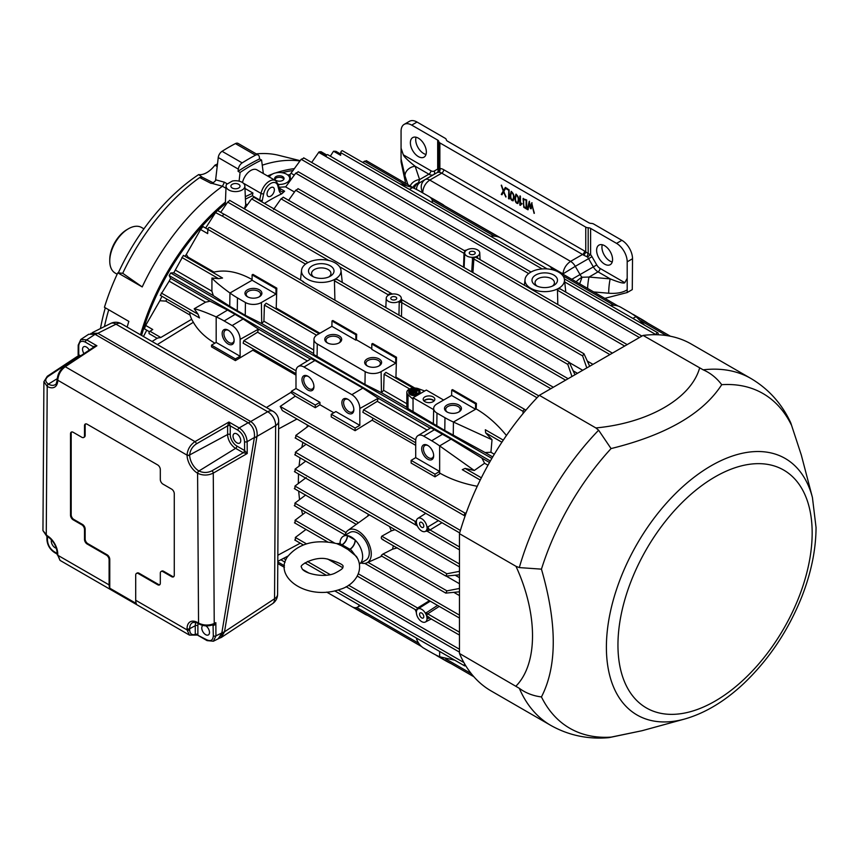 <?xml version="1.0" encoding="UTF-8"?>
<svg xmlns="http://www.w3.org/2000/svg" width="859" height="859" viewBox="0 0 859 859"><rect width="100%" height="100%" fill="white"/><g stroke="black" fill="none" stroke-linecap="round" stroke-linejoin="round"><path stroke-width="1.29" d="M336.792 543.629L340.755 545.422A5.648 2.674 112.4 0 0 341.936 544.778L339.584 543.5L336.792 543.629C315.06 538.926 298.588 543.36 287.368 556.943C273.194 577.216 307.135 601.268 340.443 589.22C353.79 585.548 365.419 570.58 356.421 556.428L348.271 549.76A5.648 3.747 129 0 0 349.914 549.384L351.288 550.168L349.989 549.341A7.527 4.327 119.8 0 0 355.293 540.171A15.988 9.234 60 0 1 359.416 563.901L365.966 560.122A15.988 9.234 -120 0 0 367.523 544.789A15.988 9.234 -120 0 0 354.155 531.775A15.988 9.234 -120 0 0 349.978 532.419L343.332 536.263A15.988 9.234 60 0 1 347.358 535.597A7.527 4.359 -59.8 0 1 342.011 544.735L340.873 544.155M349.828 549.245L349.914 549.384A34.22 19.757 0 0 0 349.516 549.062A5.648 3.694 127.8 0 1 347.884 549.459L341.281 545.637A5.648 2.749 113.3 0 0 342.494 545.014L349.828 549.245A7.527 4.349 120 0 0 355.143 540.032A15.988 9.234 60 0 1 355.293 540.171M357.688 558.64L351.288 550.168M340.035 542.931A15.988 9.234 60 0 1 343.332 536.263M347.358 535.597A15.988 9.234 60 0 1 347.498 535.619A15.988 9.234 60 0 1 355.143 540.032L347.498 535.619A7.527 4.349 120 0 1 342.183 544.831L341.936 544.778A34.22 19.757 0 0 1 342.494 545.014L342.183 544.831M513.242 200.716C511.384 200.34 510.461 198.397 510.493 194.886L511.32 191.353M510.225 195.036L511.191 191.407C514.058 193.78 514.702 196.915 513.113 200.802C511.212 200.662 510.246 198.74 510.225 195.036L510.493 194.886M517.537 202.713L517.676 202.66C519.083 199.503 518.718 196.861 516.57 194.735L516.442 194.843M517.988 203.454C516.13 203.078 515.207 201.135 515.228 197.613L516.066 194.08M515.529 198.096C515.4 200.673 516.034 202.241 517.408 202.81C518.815 199.664 518.449 197.022 516.302 194.896L515.529 198.096M526.932 208.93L523.775 207.32L523.249 198.343M524.044 207.159L523.056 198.751L526.664 199.954L526.664 209.081L523.775 207.32M523.722 206.471L526.105 208.093L526.105 200.265L523.625 199.363L523.722 206.471M526.105 200.265L526.105 208.093M564.138 274.88A11.285 6.518 -120 0 0 563.064 274A11.285 6.518 -120 0 0 562.022 273.334L548.772 265.678M326.71 592.119L365.161 614.314A11.285 6.518 0 0 0 367.555 615.366M359.287 605.058A11.285 6.518 60 0 1 357.43 607.227A11.285 6.518 60 0 1 351.857 606.637L326.721 592.119M333.829 412.76L319.935 404.729L319.935 402.345L295.99 388.526L295.99 371.625A11.285 6.518 60 0 1 298.256 366.503A11.285 6.518 60 0 1 303.968 367.018L351.857 394.668A11.285 6.518 60 0 1 359.835 408.497L359.835 425.388L335.89 411.568L331.241 414.253L355.1 428.029L355.1 430.692L372.119 420.191L415.702 445.349M347.863 413.104A8.461 4.886 -120 0 0 353.854 409.646A8.461 4.886 -120 0 0 347.863 399.274A8.461 4.886 -120 0 0 341.882 402.731A8.461 4.886 -120 0 0 347.863 413.104M307.962 376.242L307.962 376.242A8.461 4.886 60 0 1 313.943 386.604A8.461 4.886 60 0 1 307.962 390.061A8.461 4.886 60 0 1 301.971 379.689A8.461 4.886 60 0 1 307.962 376.242M285.693 186.843L279.035 187.273M269.339 177.008A10.351 5.97 180 0 1 271.122 174.871L272.797 173.862A10.351 5.97 180 0 1 283.781 173.088A10.351 5.97 180 0 1 289.708 178.479A10.351 5.97 180 0 1 278.273 184.427A1.879 1.331 165 0 1 277.779 185.651L279.132 190.687A11.285 6.518 -60 0 0 281.698 193.866L284.63 191.203A9.406 5.433 -60 0 1 280.807 191.235L279.615 189.431A1.879 1.331 165 0 1 279.132 190.687M439.26 606.379L427.696 613.852L426.472 615.538A7.527 4.349 60 0 1 426.944 617.546L426.998 618.963A7.527 4.349 60 0 1 425.355 622.034A7.527 4.349 60 0 1 419.761 620.08A7.527 4.349 60 0 1 416.379 612.832L415.509 609.611L416.905 610.019A7.527 4.349 60 0 1 417.925 608.945A7.527 4.349 60 0 1 425.452 613.294L437.564 605.402M426.944 617.546L428.104 616.891L429.661 617.739L426.472 615.538A7.527 4.349 60 0 0 425.452 613.294A2.824 1.364 -152.3 0 0 427.535 614.239M429.543 617.814L426.998 618.963L428.598 617.503A2.824 1.664 -115.9 0 0 427.997 618.587M416.379 612.832L416.432 611.447A7.527 4.349 60 0 1 416.905 610.019L417.184 608.258L429.414 600.699M416.422 611.544L415.445 609.589M419.579 614.249A2.985 1.718 60 0 1 420.223 612.875A2.985 1.718 60 0 1 423.176 614.604A2.985 1.718 60 0 1 423.197 618.029A2.985 1.718 60 0 1 420.899 617.267A2.985 1.718 60 0 1 419.579 614.249M345.028 535.286A18.812 10.856 60 0 1 348.002 530.347A18.812 10.856 60 0 1 362.681 534.62A18.812 10.856 60 0 1 371.271 553.948A18.812 10.856 60 0 1 366.782 562.87A18.812 10.856 60 0 1 361.016 562.978M395.033 529.692L391.296 530.883L381.783 536.199C380.816 538.002 381.246 539.065 383.06 539.388M391.296 530.883L389.524 526.524M369.424 514.917L348.002 530.347M397.298 547.859L392.595 549.148L383.06 553.98C381.246 555.279 380.816 555.848 381.783 555.698M392.595 549.148L393.325 545.766M305.75 461.1L295.099 469.1L295.067 471.537M244.482 208.909L251.623 198.88L253.545 197.538M574.982 374.749L569.259 362.315L567.788 364.366L571.954 376.489M451.061 439.121L481.888 458.083L484.583 463.269L474.275 470.485L439.647 445.907L451.061 439.121L430.907 427.782L417.968 435.62A11.285 6.518 60 0 1 423.68 436.136L431.669 440.753A94.06 54.3 60 0 1 439.647 445.907L439.647 471.462L415.702 457.643L411.128 460.381L411.128 463.044L434.987 476.82L434.987 474.157L439.647 471.462L439.647 473.008A94.06 54.3 0 0 0 477.25 486.28M307.393 360.963L257.582 332.208L243.849 340.679L243.14 343.171L295.99 373.676M416.25 637.947A11.285 6.518 60 0 0 423.68 648.105L431.669 652.711A94.06 54.3 60 0 0 439.647 656.77L454.819 660.217M415.638 392.101L417.764 390.866L417.367 389.868L411.386 393.325L414.575 391.94L417.635 393.25L414.972 391.715L417.764 390.104M412.288 394.034L414.575 392.713L416.722 393.948M409.722 391.983A4.703 2.717 180 0 1 410.248 391.06M413.039 389.761A4.703 2.717 180 0 1 414.8 389.664M410.72 392.015L411.117 393.014L415.509 390.48L415.509 389.718L410.72 392.015L415.509 389.718A4.703 2.717 180 0 1 416.969 390.104M417.764 390.48A4.703 2.717 180 0 1 419.031 391.983M410.248 390.598L410.645 391.597L413.039 390.211L413.039 389.449L410.248 390.598L413.039 389.449M443.641 400.047L426.343 390.061L413.039 397.738L433.655 409.646M408.014 394.689A7.527 4.349 180 0 1 406.844 392.37L406.844 407.724L408.014 408.616L408.014 394.689L413.039 399.274L413.039 397.738M644.647 325.207L636.036 316.617A94.06 54.3 180 0 0 628.53 311.731L620.552 307.125A11.285 6.518 0 0 0 610.255 305.353M503.288 440.119L485.335 429.747L485.646 432.829L492.024 439.744L453.434 422.037A94.06 54.3 180 0 1 444.973 417.71L444.779 430.488L485.088 452.532L490.929 452.274L494.322 454.239M492.024 439.744L490.929 452.274M476.165 408.916L476.412 403.397L475.564 403.88L475.564 409.26L476.165 408.916C486.978 415.219 497.071 424.078 506.445 435.502M362.541 162.33L366.374 160.708L414.586 188.529M480.235 480.052L462.282 469.68L465.106 468.413L474.275 470.485M157.347 344.534L193.361 322.286L191.997 319.988A94.06 54.3 0 0 1 190 314.845L189.667 312.289M193.361 322.286C197.871 330.275 205.043 337.243 214.879 343.203M205.559 302.175L210.133 301.187L227.538 310.078L216.178 316.896L216.178 342.451L240.123 356.27L240.123 339.38A11.285 6.518 60 0 0 232.134 325.55L224.156 320.944A94.06 54.3 60 0 0 216.178 316.896C205.784 312.289 198.45 309.594 194.198 308.778L205.559 302.175L169.159 281.151L160.547 295.034M160.279 295.324L199.492 317.959L198.064 314.233L194.198 308.778M371.807 343.987L395.666 357.763L396.514 357.269L372.656 343.493L371.807 343.987L371.807 349.355L395.752 363.185L381.117 371.625A11.285 6.518 180 0 1 365.161 371.625L317.272 343.987A11.285 6.518 180 0 1 313.964 339.294L313.642 354.413L364.968 384.413L381.45 392.692L383.64 390.34L406.844 403.741M276.029 294.068L252.095 280.238L252.095 274.869L252.933 274.375L276.802 288.152L275.954 288.645L276.029 294.068L261.404 302.508A11.285 6.518 0 0 1 245.438 302.508L237.46 297.901A94.06 54.3 180 0 1 229.954 293.016L229.74 306.266L245.244 315.296L261.737 323.575L263.928 321.212L313.739 349.978M229.74 306.266L213.333 295.636L211.905 291.18L211.948 278.037L218.605 278.66L222.545 278.026L183.332 255.391M183.214 255.778L173.786 272.797L170.683 272.979L169.18 275.578L170.576 278.348L169.159 281.151M408.014 408.616L444.779 430.488M295.99 388.526L291.416 391.264L291.416 392.993A18.608 10.738 -120 0 1 295.271 396.16L315.274 407.703L315.274 405.04L319.935 402.345M285.907 559.789L283.481 558.393L287.926 556.074M282.386 410.591L280.217 406.436L465.267 513.274A1.503 0.87 -60 0 0 464.322 514.605A1.503 0.87 -60 0 0 464.569 515.776L282.386 410.591M465.181 515.776A1.503 0.87 -60 0 1 464.569 515.776M235.387 360.619L211.518 346.843L211.518 345.135L235.387 358.912L235.387 360.619L252.814 350.204L295.99 375.125M216.178 342.451L211.518 345.135M240.123 356.27L235.387 358.912M434.987 476.82L439.647 473.857L439.647 473.008M411.128 460.381L434.987 474.157M291.416 391.264L315.274 405.04M315.274 407.703L319.935 404.729M355.1 430.692L331.241 416.916L331.241 414.253M359.835 425.388L355.1 428.029M476.412 403.397L452.543 389.621L451.705 390.104L475.564 403.88M453.251 435.309L453.434 422.037L475.564 409.26L451.619 395.441L451.705 390.104M356.689 334.28L355.841 334.763L355.841 340.143L331.907 326.323L331.982 320.987L332.83 320.504L356.689 334.28L356.442 339.799L355.841 340.143M331.982 320.987L355.841 334.763M395.752 363.185L395.666 357.763M252.095 274.869L275.954 288.645M340.69 154.072L335.976 151.345A197.055 113.764 120 0 0 333.539 151.227L340.636 155.318L340.755 152.655A1.503 0.87 120 0 1 341.431 151.173A1.503 0.87 120 0 1 342.569 150.797L547.162 268.921M655.997 334.72L656.008 334.666A1.503 0.87 -60 0 1 656.684 333.185A1.503 0.87 -60 0 1 657.822 332.809A1.503 0.87 -60 0 1 658.134 333.432L658.187 334.785M330.328 156.177L333.539 151.227M557.813 304.569L557.47 290.213L558.5 288.42A19.757 11.403 180 0 1 536.488 290.6A19.757 11.403 180 0 1 525.021 279.529A19.757 11.403 180 0 1 530.561 272.292A19.757 11.403 180 0 1 551.585 269.543A19.757 11.403 180 0 1 564.449 279.529A19.757 11.403 180 0 1 558.5 288.42L559.628 289.011M334.903 299.823L334.43 280.786L335.429 278.971A19.757 11.403 180 0 1 313.267 281.451A19.757 11.403 180 0 1 301.541 270.317A19.757 11.403 180 0 1 307.49 262.843A19.757 11.403 180 0 1 328.385 260.384A19.757 11.403 180 0 1 340.98 270.317A19.757 11.403 180 0 1 335.429 278.971L336.524 279.54M302.744 281.698L524.935 409.528A1.503 0.87 -60 0 1 525.246 410.162L525.279 410.892M553.754 275.03A12.756 7.366 180 0 1 553.572 285.542A12.756 7.366 180 0 1 535.887 285.542A12.756 7.366 180 0 1 535.629 275.084A12.756 7.366 180 0 1 553.754 275.03M330.275 265.818A12.756 7.366 180 0 1 330.103 276.33A12.756 7.366 180 0 1 312.418 276.33A12.756 7.366 180 0 1 312.15 265.871A12.756 7.366 180 0 1 330.275 265.818M537.09 286.133A9.685 5.594 180 0 1 535.05 282.772A9.685 5.594 180 0 1 540.966 277.543A9.685 5.594 180 0 1 551.585 278.745A9.685 5.594 180 0 1 554.42 282.772A9.685 5.594 180 0 1 552.369 286.133M313.621 276.92A9.685 5.594 180 0 1 311.57 273.559A9.685 5.594 180 0 1 317.497 268.33A9.685 5.594 180 0 1 328.106 269.522A9.685 5.594 180 0 1 330.951 273.559A9.685 5.594 180 0 1 328.9 276.92M146.76 330.2L143.453 336.513M465.664 665.585L465.267 665.8A1.503 0.87 -60 0 1 464.569 665.843A1.503 0.87 -60 0 1 464.676 663.932M298.041 172.079L295.711 173.185L285.639 186.918L294.476 192.019M226.057 186.027A9.406 5.433 180 0 1 226.583 184.384L232.381 181.034A9.406 5.433 180 0 1 244.869 186.027A9.406 5.433 180 0 1 235.463 191.589A9.406 5.433 180 0 1 226.057 186.027L225.283 205.623M244.869 186.027L245.674 204.979L244.257 208.78M270.714 196.153A5.186 2.996 -60 0 1 268.137 196.421A5.186 2.996 -60 0 1 268.115 190.43A5.186 2.996 -60 0 1 273.323 187.445A5.186 2.996 -60 0 1 274.096 191.6A5.186 2.996 -60 0 1 270.714 196.153M264.475 203.4A162.716 93.942 -60 0 1 281.698 193.866M242.496 182.559A12.23 7.055 -60 0 1 256.938 169.857L275.492 180.562A12.23 7.055 -60 0 0 261.029 193.393L243.29 183.15M224.639 214.589A1.503 0.87 120 0 0 224.446 214.385A1.503 0.87 120 0 0 223.308 214.761A1.503 0.87 120 0 0 222.631 216.243L215.523 212.613A197.055 113.764 120 0 1 217.552 210.498L224.167 214.32M474.34 254.189A2.985 1.718 180 0 1 471.119 254.575A2.985 1.718 180 0 1 469.25 252.997A2.985 1.718 180 0 1 472.235 251.257A2.985 1.718 180 0 1 475.22 252.997A2.985 1.718 180 0 1 474.34 254.189M476.616 256.508L476.659 257.754L474.694 257.088A7.527 4.349 0 0 0 476.616 256.508L477.389 256.143A7.527 4.349 0 0 0 479.762 252.868A7.527 4.349 0 0 0 474.92 248.917A7.527 4.349 0 0 0 466.748 250.001L466.115 250.452A7.527 4.349 0 0 0 465.127 251.558A7.527 4.349 0 0 0 464.73 252.718A7.527 4.349 0 0 0 464.719 252.75A7.527 4.349 0 0 0 464.719 252.868A7.527 4.349 0 0 0 472.633 257.313A7.527 4.349 0 0 0 474.694 257.088L473.91 258.376A1.879 0.816 38 0 0 472.633 257.313L471.72 271.906M466.748 250.001L464.204 250.603L465.127 251.558L464.021 252.675L464.719 252.75L464.118 267.514M464.719 252.75L464.665 254.103L464.719 252.75M463.559 267.192L464.021 252.675M476.659 257.754L477.497 258.269L476.659 257.754L477.497 258.269L477.389 256.143L477.647 257.174A1.879 1.106 -4.3 0 0 477.11 257.915L627.177 344.609M244.965 188.432L252.922 193.028L245.32 196.679M245.427 199.127L252.363 195.755L259.686 199.986A9.406 5.433 -60 0 1 259.547 200.555M157.541 338.07L160.805 337.501L150.014 331.273A1.503 0.87 120 0 0 149.069 332.594A1.503 0.87 120 0 0 149.316 333.764L157.24 338.349M587.502 361.199L592.978 364.356M239.092 181.152L240.08 172.476A190.097 109.748 -60 0 1 261.576 160.064L259.579 158.915L259.332 157.014A5.734 3.318 120 0 0 258.183 155.017L238.093 143.421A5.734 3.318 -60 0 0 235.42 143.593A197.151 113.828 -60 0 0 222.073 151.302A5.734 3.318 -60 0 0 218.25 157.541L215.534 180.691L213.107 182.903L211.089 183.407L199.675 177.545L202.08 177.158M225.96 188.261L222.46 186.242L224.403 182.215L227.367 183.923M222.46 186.242L211.679 183.278M122.719 273.28L142.207 286.927L117.801 272.84L122.719 273.28A159.549 92.117 -60 0 1 199.675 177.545M104.454 326.57A159.549 92.117 -60 0 1 108.739 309.777M117.801 272.84A167.516 96.713 -60 0 0 104.433 307.297L128.839 321.384A167.516 96.713 120 0 0 127.143 327.096M211.089 183.407L213.322 183.085M213.3 182.849L202.037 177.137M240.08 172.476L238.083 171.317L238.34 169.137A5.734 3.318 120 0 1 242.163 162.899A197.151 113.828 120 0 1 255.51 155.189A5.734 3.318 120 0 1 258.183 155.017M261.576 160.064L263.337 173.55M100.46 328.567A154.352 89.111 -60 0 1 105.313 307.801M118.306 272.883A154.352 89.111 -60 0 1 198.665 174.581A21.539 12.434 -60 0 0 214.933 165.186A154.352 89.111 -60 0 1 217.52 163.962M417.184 525.3L416.905 524.763A7.527 4.349 60 0 1 416.432 522.755L415.488 523.292L415.058 521.789L416.379 521.349A7.527 4.349 60 0 1 417.839 518.385A7.527 4.349 60 0 1 423.487 520.103A7.527 4.349 60 0 1 426.998 527.48L438.391 520.629M416.432 522.755L416.379 521.349L416.432 522.755M415.058 521.789L415.38 521.499A2.824 1.589 -124 0 0 416.368 521.757M427.997 526.739A2.824 1.493 -121.1 0 0 430.015 529.939L426.998 527.48L428.072 530.572L426.472 530.293A7.527 4.349 60 0 1 425.452 531.356A2.824 2.513 63.9 0 1 425.559 531.302L425.559 531.302A2.824 2.513 63.9 0 1 427.148 531.141M426.944 528.854A7.527 4.349 60 0 1 426.472 530.293L427.535 531.27L425.817 531.173M426.311 530.916L425.452 531.356A7.527 4.349 60 0 1 425.355 531.41A7.527 4.349 60 0 1 417.925 527.007A7.527 4.349 60 0 1 417.377 525.944A7.527 4.349 60 0 1 416.905 524.763L415.488 523.292M220.72 212.323L227.689 202.112L229.482 200.695M388.3 295.292L389.331 293.907L391.296 294.186A7.527 4.349 0 0 0 389.503 294.701A7.527 4.349 0 0 0 389.374 294.755L389.331 293.907M388.644 295.099A1.879 1.063 4.3 0 0 388.332 294.862L339.52 266.677M398.963 315.146L399.242 301.262L401.787 301.981L401.464 316.595M389.374 294.755L388.601 295.12A7.527 4.349 0 0 0 386.239 298.18A7.527 4.349 0 0 0 390.899 302.304A7.527 4.349 0 0 0 399.242 301.262L399.875 300.811A7.527 4.349 0 0 0 400.863 299.705A7.527 4.349 0 0 0 401.271 298.513L401.325 299.437M401.787 299.759A1.879 1.75 170.7 0 1 401.293 298.825L401.293 298.825A1.879 1.75 170.7 0 1 401.271 298.513A7.527 4.349 0 0 0 401.282 298.18A7.527 4.349 0 0 0 393.358 293.95A7.527 4.349 0 0 0 392.295 294.025A7.527 4.349 0 0 0 391.296 294.186L392.08 294.207M401.787 301.981L400.863 299.705L401.937 299.812L553.357 387.237M459.468 571.332L446.884 573.78L445.842 576.078L459.468 574.821M295.099 522.702L295.067 520.232L305.697 512.222M184.975 256.347A165.54 95.574 -60 0 1 186.296 254.457L188.035 257.12L213.998 272.099C225.692 269.436 238.394 271.916 252.095 279.551M188.755 258.527L188.035 257.12M308.768 425.828L295.829 435.416L295.754 437.832M454.003 592.442L459.468 595.598M589.682 366.256L583.97 353.768L582.617 355.884L586.794 367.931M288.517 200.437L295.732 190.247L297.923 189.055M273.538 209.499L281.033 198.816L283.083 197.549M161.922 296.28A165.54 95.574 -60 0 0 159.86 300.747L165.862 301.112A162.716 93.942 -60 0 1 166.807 299.093M289.708 179.821A162.716 93.942 -60 0 1 290.482 179.628L290.031 174.527L301.176 159.302L303.646 158.26M287.819 175.043A165.54 95.574 -60 0 1 290.031 174.527M295.271 396.16L280.217 406.436M466.319 512.608L465.267 513.274M212.839 272.432L213.998 272.099M395.806 378.067L395.935 377.144L414.79 388.032M276.093 308.95L276.222 308.027L319.902 333.249M413.147 388.075L385.916 372.355L384.113 374.213L383.64 390.34M319.043 333.743L266.193 303.238L264.389 305.095L263.928 321.212M191.664 319.28L160.805 337.501M257.582 332.208L258.516 329.115L243.108 318.99L227.538 310.078M427.106 430.08L377.294 401.325L378.25 398.254L362.831 388.118L314.942 360.469L311.183 358.665L298.256 366.503M377.294 401.325L363.572 409.797L362.863 412.288L415.702 442.793M373.085 418.183L372.119 420.191M165.862 301.112L190.075 315.092M253.362 349.065L252.814 350.204M433.129 401.658A5.83 3.372 180 0 1 426.816 402.399A5.83 3.372 180 0 1 423.176 399.328A5.83 3.372 180 0 1 429.006 395.913A5.83 3.372 180 0 1 434.837 399.328A5.83 3.372 180 0 1 433.129 401.658M406.844 392.37A7.527 4.349 180 0 1 412.427 388.171A7.527 4.349 180 0 1 418.397 388.697L424.711 391.006M419.976 391.983A5.648 3.253 180 0 1 420.019 392.37A5.648 3.253 180 0 1 418.376 394.657M418.354 394.678A5.648 3.253 180 0 1 410.387 394.668A5.648 3.253 180 0 1 408.734 392.37A5.648 3.253 180 0 1 408.766 391.983M647.987 323.295A94.06 54.3 -120 0 0 641.834 319.408L633.856 314.802A11.285 6.518 -120 0 0 632.46 314.136M446.959 411.944A8.461 4.886 0 0 0 458.931 411.944A8.461 4.886 0 0 0 458.931 405.04A8.461 4.886 0 0 0 446.959 405.04A8.461 4.886 0 0 0 446.959 411.944L446.959 411.944M444.973 417.71L436.984 413.104A11.285 6.518 0 0 1 433.677 408.412A11.285 6.518 0 0 1 436.984 403.88L451.619 395.441M339.219 335.923A8.461 4.886 180 0 1 339.219 342.827A8.461 4.886 180 0 1 327.247 342.827A8.461 4.886 180 0 1 327.247 335.923A8.461 4.886 180 0 1 339.219 335.923M367.147 365.87A8.461 4.886 0 0 0 379.12 365.87A8.461 4.886 0 0 0 379.12 358.955A8.461 4.886 0 0 0 367.147 358.955A8.461 4.886 0 0 0 367.147 365.87L367.147 365.87M313.964 339.294A11.285 6.518 180 0 1 317.272 334.763L331.907 326.323M371.807 348.668L356.442 339.799M259.407 289.837A8.461 4.886 180 0 1 259.407 296.752A8.461 4.886 180 0 1 247.435 296.752A8.461 4.886 180 0 1 247.435 289.837A8.461 4.886 180 0 1 259.407 289.837M276.802 288.152L276.222 308.027M396.514 357.269L395.935 377.144M523.024 413.598L523.12 411.386A1.503 0.87 -60 0 1 523.797 409.904A1.503 0.87 -60 0 1 524.935 409.528M303.581 281.741L209.682 227.517A1.503 0.87 120 0 0 208.544 227.893A1.503 0.87 120 0 0 207.867 229.374L207.674 233.605L200.587 229.514L186.296 254.457M473.91 258.376L472.912 272.593M401.679 301.037L399.875 300.811M429.661 530.218L428.072 530.572M295.346 454.647L295.399 452.221L306.083 444.243M305.997 529.445L295.346 537.444L295.399 539.924M459.468 588.458L446.948 590.874L445.789 593.107L459.468 591.797M294.948 505.564L294.938 503.106L305.707 494.977M294.938 488.513L294.948 486.065L306.223 477.561M367.62 516.034L368.565 514.423M307.511 425.108L306.856 427.234M302.873 442.396L301.81 447.432M300.038 457.804L299.05 466.136M298.492 473.964L298.331 483.51M298.653 491.101L299.544 499.627M301.423 509.752L302.669 514.509M311.677 162.458L319.011 151.925L326.098 156.016A1.503 0.87 120 0 1 327.794 154.717L531.012 272.035M326.774 154.996L321.041 151.689A197.055 113.764 120 0 0 319.011 151.925M205.612 228.086L215.523 212.613M207.867 229.385L203.014 226.583A197.055 113.764 120 0 0 200.587 229.514M399.467 183.654L412.567 187.595A94.06 54.3 180 0 1 421.028 191.922L429.006 196.528A11.285 6.518 0 0 1 432.313 201.06L432.345 202.638M444.425 205.763A11.285 6.518 -120 0 0 442.31 204.206L434.321 199.599A94.06 54.3 -120 0 0 430.284 197.409M451.415 663.782A94.06 54.3 180 0 1 444.973 660.388L444.962 660.056M276.029 180.401A4.703 2.717 180 0 1 274.655 178.479A4.703 2.717 180 0 1 279.358 175.773A4.703 2.717 180 0 1 284.061 178.479A4.703 2.717 180 0 1 281.161 180.991A4.703 2.717 180 0 1 276.029 180.401M141.595 335.439A165.54 95.574 -60 0 1 216.543 211.539M217.628 210.541A165.54 95.574 -60 0 1 225.305 203.808M281.988 172.702A165.54 95.574 -60 0 1 293.144 170.533M502.15 194.596L501.549 194.252L503.492 190.881L501.516 185.125M506.069 196.861L503.825 191.74L501.881 194.757L501.28 194.402L503.224 191.031L501.248 185.276L503.557 190.505L505.242 187.584L505.865 187.938L503.857 191.374L505.811 197.022L503.557 191.89M503.557 190.505L505.511 187.434M509.387 198.794L508.818 198.472L508.818 190L506.595 188.057M508.549 190.15L506.327 188.873L506.327 188.207L509.119 189.818L509.119 198.955L508.549 198.622L508.818 190M510.783 195.358C510.665 197.935 511.298 199.503 512.673 200.072C514.069 196.926 513.703 194.284 511.567 192.158L510.783 195.358M512.802 199.975L512.93 199.922C514.337 196.765 513.961 194.123 511.824 191.997L511.696 192.105M514.96 197.774L515.926 194.145C518.793 196.518 519.437 199.642 517.859 203.54C515.948 203.411 514.981 201.478 514.96 197.774L515.228 197.613M520.661 205.333L520.135 195.873M520.447 204.345L521.445 203.433L522.143 203.83L519.867 205.183L519.867 196.035L520.447 196.367L520.447 204.345L521.714 203.282M526.363 200.115L523.893 199.202M528.178 209.65L527.609 209.317L529.466 201.242M531.313 208.662L530.626 208.275L529.713 203.143L527.909 209.8L527.34 209.467L529.198 201.393L530.701 207.395L531.732 202.853L534.094 213.376L531.957 204.721L531.045 208.823L530.357 208.426L529.445 203.293M534.362 213.215L531.957 204.721M530.701 207.395L532 202.703M410.151 185.973A10.351 8.289 161.4 0 1 419.6 179.574L418.43 182.784A10.351 9.889 142.5 0 0 412.771 187.487M587.019 256.701L588.179 253.641L585.752 251.794A2.824 1.385 126.5 0 1 583.486 255.069L587.524 257.034L590.605 254.586L588.179 253.641L588.179 227.764A3.758 2.169 180 0 1 590.605 228.387L616.558 243.376A15.054 8.687 60 0 1 627.199 261.812L632.525 258.742L632.278 289.601L627.199 292.532L604.811 298.363M624.794 282.686L627.199 278.348L627.199 289.816C622.775 292.651 616.601 293.799 608.687 293.23A10.351 1.246 -85.1 0 1 610.212 278.874C619.049 282.45 623.913 283.717 624.794 282.686L600.033 268.395A6.582 3.801 60 0 1 596.747 264.926L591.991 256.691L588.587 258.656L593.344 266.891L596.747 264.926M587.588 288.42A10.351 1.246 -85.1 0 1 589.038 277.049L598.047 271.852A2.824 1.632 120 0 0 600.033 268.395M579.632 283.824A10.351 0.891 -68.7 0 0 581.972 277.242L589.038 277.049L610.212 278.874L598.047 271.852A9.406 5.433 60 0 1 593.344 266.891L571.815 279.315M401.067 158.904L401.067 148.145L403.311 154.813C404.02 156.767 407.961 160.569 415.122 166.238A10.351 8.289 161.4 0 0 404.965 175.827L401.067 158.904L401.067 161.975L405.663 183.386M438.766 172.251A2.824 2.18 90.2 0 0 439.872 168.525L438.917 169.459A2.824 2.738 60 0 1 437.618 172.348L438.766 172.251A9.406 5.433 -120 0 1 441.73 173.153L582.552 254.468A2.824 1.632 120 0 0 584.549 251.011A12.23 7.055 -120 0 1 585.752 251.794L585.752 227.13A3.758 2.169 180 0 0 588.179 227.764M563.064 274L562.989 273.892C563.601 268.609 566.135 264.432 570.58 261.372L429.758 180.068C425.334 183.15 422.993 187.423 422.714 192.899C420.137 187.144 420.921 182.709 425.055 179.606L437.371 172.487A2.824 2.813 60 0 0 438.777 169.942L438.917 169.459M437.113 172.648A2.824 2.309 60 0 0 437.682 169.051L434.192 171.07A6.582 3.801 60 0 1 430.896 170.748L403.311 154.813M632.525 258.742A15.054 8.687 -120 0 0 621.884 240.305L593.709 224.038A3.758 2.169 180 0 0 591.282 223.404A3.758 2.169 180 0 1 588.855 222.771L447.389 141.101A3.758 2.169 180 0 1 446.293 139.695A3.758 2.169 180 0 0 445.198 138.299L417.034 122.042A15.054 8.687 -120 0 0 409.507 121.291L404.192 124.362A15.054 8.687 60 0 1 411.708 125.113L417.034 122.042M411.708 125.113L437.682 140.103A3.758 2.169 180 0 1 438.777 141.51A3.758 2.169 180 0 0 439.872 142.905L585.752 227.13M401.067 148.145L401.067 131.255A15.054 8.687 60 0 1 404.192 124.362M584.549 251.011L443.727 169.706A2.824 1.632 120 0 1 441.73 173.153L429.758 180.068A9.406 5.433 -120 0 0 425.055 179.606L420.309 182.344A10.351 8.45 60 0 0 416.518 189.485M561.732 273.495L562.989 273.892L575.283 266.344A9.406 5.433 -120 0 0 570.58 261.372L582.552 254.468A9.406 5.433 -120 0 1 583.486 255.069M612.231 261.984A11.285 6.518 60 0 1 604.264 255.08A11.285 6.518 60 0 1 602.277 244.74M604.586 245.685A11.285 6.518 60 0 1 611.962 255.628A11.285 6.518 60 0 1 610.234 264.669A11.285 6.518 60 0 1 598.948 258.151A11.285 6.518 60 0 1 598.948 245.126A11.285 6.518 60 0 1 604.586 245.685M426 154.47A11.285 6.518 60 0 1 418.043 147.565A11.285 6.518 60 0 1 416.046 137.225M418.365 138.17A11.285 6.518 60 0 1 425.742 148.113A11.285 6.518 60 0 1 424.002 157.154A11.285 6.518 60 0 1 412.717 150.636A11.285 6.518 60 0 1 412.717 137.601A11.285 6.518 60 0 1 418.365 138.17M627.199 278.348L627.199 261.812M627.199 289.816L627.199 292.532M221.268 637.485L272.518 603.673A11.285 6.507 -123.4 0 0 274.547 598.766L224.521 631.773L221.268 637.485L219.109 638.312M248.444 422.886L250.753 421.554C255.112 424.582 257.249 429.135 257.174 435.202L257.034 436.351L254.318 437.929L221.697 633.792L218.046 638.892L213.376 641.222L215.931 635.875A1.879 1.074 179.6 0 1 213.322 635.853C212.946 640.32 210.723 641.619 206.675 639.751L197.366 635.005L197.881 634.672A1.879 1.149 -176.9 0 0 195.283 634.543L195.272 634.457C191.793 635.295 189.925 633.792 189.667 629.926A1.879 1.084 180 0 1 187.058 629.905L189.463 635.112L194.982 634.79M90.871 333.41L97.786 333.238L95.478 334.57M257.174 435.202L224.596 631.333L221.064 637.185L218.336 638.763L221.88 632.9L215.931 635.875L215.845 622.689L213.419 624.579C208.458 626.49 203.637 626.286 198.944 623.956L198.042 623.43A1.879 1.084 -60 0 1 197.645 622.571A14.99 8.654 -120 0 0 187.058 628.691L187.058 629.905L135.701 600.258A11.285 6.518 -60 0 0 136.366 603.555L109.769 588.19A11.285 6.518 -60 0 1 109.104 584.893L57.757 555.247L60.023 560.379L57.199 553.271A1.879 1.084 0 0 0 57.757 554.044A14.99 8.654 -120 0 0 47.159 535.683L42.95 530.604L46.644 536.027A1.879 1.084 -60 0 1 46.257 535.168L47.213 386.41L43.906 381.697L46.944 377.09M224.521 631.773L221.88 632.9M257.034 436.351L275.642 425.613A11.285 6.561 0.4 0 0 278.681 421.178L277.586 594.331A11.285 6.561 0.4 0 1 274.547 598.766L275.642 425.613A11.285 6.958 -120 0 0 267.675 411.729L250.699 421.522L97.84 333.271L116.019 324.176A11.285 6.507 -116.6 0 0 110.693 323.446A11.285 11.285 0 0 1 121.387 323.768L273.033 411.332A11.285 6.518 -60 0 0 267.675 411.729L116.019 324.176A11.285 6.518 -60 0 1 121.387 323.768M173.808 576.614A3.758 2.169 -120 0 1 172.283 576.282L171.617 576.668A3.758 2.169 -120 0 0 173.497 576.851A3.758 2.169 -120 0 0 174.28 575.133L174.28 493.721A3.758 2.169 -120 0 0 171.617 489.115L162.974 484.122A3.758 2.169 -120 0 1 160.311 479.515L160.311 469.529A3.758 2.169 -120 0 0 157.659 464.923L87.156 424.228A3.758 2.169 -120 0 0 85.277 424.035A3.758 2.169 -120 0 0 84.493 425.763L84.493 435.738A3.758 2.169 -120 0 1 83.71 437.467L84.375 437.081A3.758 2.169 -120 0 0 85.159 435.363L85.159 425.377L84.493 425.763M172.283 576.282L163.639 571.289A3.758 2.169 -120 0 0 161.76 571.106A3.758 2.169 -120 0 0 161.46 571.353M171.617 576.668L162.974 571.675A3.758 2.169 -120 0 0 161.095 571.493A3.758 2.169 -120 0 0 160.311 573.211L160.311 583.197A3.758 2.169 -120 0 1 159.538 584.915A3.758 2.169 -120 0 1 157.659 584.732L138.363 573.597A3.758 2.169 -120 0 0 136.484 573.415A3.758 2.169 -120 0 0 135.701 575.133L135.701 600.258M136.849 573.264A3.758 2.169 -120 0 1 137.15 573.028A3.758 2.169 -120 0 1 139.029 573.211L158.314 584.345A3.758 2.169 -120 0 0 159.838 584.678M109.769 588.19L109.769 559.392A3.758 2.169 -120 0 0 107.107 554.785L106.441 555.161A3.758 2.169 -120 0 1 109.104 559.767L109.104 584.893M71.673 431.959A3.758 2.169 -120 0 0 71.19 433.441L71.19 514.842A3.758 2.169 -120 0 0 73.853 519.459L82.496 524.441A3.758 2.169 -120 0 1 85.159 529.058L84.493 529.434L84.493 539.42A3.758 2.169 -120 0 0 87.156 544.026L106.441 555.161M85.159 529.058L85.159 539.033A3.758 2.169 -120 0 0 87.822 543.65L107.107 554.785M84.493 529.434A3.758 2.169 -120 0 0 81.83 524.828L73.187 519.835A3.758 2.169 -120 0 1 70.524 515.228L70.524 433.827A3.758 2.169 -120 0 1 71.308 432.098A3.758 2.169 -120 0 1 73.187 432.292L81.83 437.274A3.758 2.169 -120 0 0 83.71 437.467M85.632 423.895A3.758 2.169 -120 0 0 85.159 425.377M187.058 628.691A1.879 1.084 180 0 0 189.667 628.713L195.272 625.706A1.879 1.084 0 0 1 197.881 625.728L197.881 634.479A1.879 1.084 0 0 0 195.272 634.457L195.272 625.706A12.842 7.409 60 0 1 195.798 622.474M197.366 635.005A1.879 1.879 2 0 0 195.777 634.951L195.283 634.543M212.205 625.051L213.064 625.545A1.879 1.084 120 0 0 212.839 624.826M197.645 622.571L198.547 623.097C203.701 625.567 208.93 625.696 214.235 623.505A1.879 1.084 63.5 0 1 213.945 624.289A1.879 0.548 55.3 0 1 214.761 624.794L213.257 625.653A1.879 1.16 116.5 0 0 212.882 624.804M214.761 624.794L215.845 622.689L214.235 623.505L213.268 473.116L247.231 453.509L247.156 441.666C246.619 435.835 243.956 431.261 239.178 427.922A1.879 1.084 120 0 0 237.889 430.198C241.894 432.968 244.117 436.78 244.536 441.655L244.6 450.513L247.231 453.509L243.247 452.747A1.879 1.052 -58.7 0 0 244.6 450.513L244.525 450.47A1.879 1.084 -60 0 1 243.247 452.747L235.602 448.344A11.296 6.518 60 0 1 227.624 434.504L227.624 425.796L228.945 422.016L230.233 425.774A1.879 1.052 -1.6 0 0 227.624 425.796M244.525 450.47L236.891 446.068A9.417 5.433 60 0 1 230.233 434.536L230.233 425.881A1.879 1.084 0 0 0 227.624 425.849L196.314 443.931C192.362 446.605 190.15 450.277 189.667 454.937L189.667 455.152A1.879 1.063 179 0 1 187.058 455.152L187.058 454.862C187.627 449.268 190.268 444.855 194.982 441.623L228.945 422.016L239.178 427.922L248.165 422.725C252.879 426.107 254.951 431.025 254.393 437.489L254.318 437.929M93.051 347.616L93.051 346.574L96.906 345.78L86.684 339.874L80.821 339.455M57.22 379.571A1.879 1.106 1 0 0 57.199 379.699L57.209 379.442C57.671 374.116 60.012 369.853 64.242 366.653L94.103 346.918L96.906 345.78L65.23 366.718L194.982 441.623A1.879 1.009 60 0 1 196.314 443.931M85.395 342.15C81.39 340.293 79.178 341.549 78.749 345.93A1.879 1.095 0.4 0 1 78.201 345.157L80.832 339.445L88.713 334.237L95.07 334.334L86.684 339.874A1.879 1.084 120 0 0 85.395 342.15L93.051 346.574A1.879 1.117 -178.3 0 1 93.599 347.251A1.879 1.084 180 0 0 93.051 346.682M80.606 355.841L78.76 354.767A1.879 1.084 -60 0 1 77.482 357.043L78.695 354.735A1.879 1.117 -61.3 0 1 77.45 357.022L78.169 357.451M197.667 473.277L197.591 473.234A1.879 1.084 120.3 0 1 198.88 470.957L198.934 470.99A1.879 1.074 119.5 0 0 197.667 473.277C202.81 475.671 208.018 475.628 213.268 473.116A1.879 1.009 60 0 0 211.937 470.829L243.247 452.747M57.209 379.442A1.879 1.052 1.5 0 0 57.757 380.215C58.294 374.599 60.785 370.1 65.23 366.718A1.879 1.084 56.5 0 0 64.242 366.653M57.757 380.215L187.058 455.152A14.99 8.654 -120 0 0 197.591 473.234L198.547 623.097A1.879 1.084 120 0 0 198.944 623.956M47.148 386.378A1.879 1.095 -59.5 0 1 48.437 384.102L48.491 384.134A1.879 1.095 119.7 0 0 47.213 386.41A14.99 8.654 -120 0 0 57.746 380.505A1.879 1.106 1 0 1 57.199 379.699C56.522 383.318 55.835 384.972 55.148 384.66A13.1 7.57 60 0 1 48.491 384.134M56.34 548.246A5.455 3.146 60 0 1 51.282 541.084A5.455 3.146 60 0 1 51.476 539.806M205.806 625.846A5.455 3.146 60 0 1 209.231 630.667A5.455 3.146 60 0 1 208.361 634.93A5.455 3.146 60 0 1 205.634 634.651A5.455 3.146 60 0 1 202.069 629.851A5.455 3.146 60 0 1 202.907 625.481A5.455 3.146 60 0 1 202.939 625.459M233.036 436.147A5.455 3.146 60 0 1 234.163 433.655A5.455 3.146 60 0 1 239.618 436.802A5.455 3.146 60 0 1 239.618 443.104A5.455 3.146 60 0 1 235.42 441.644A5.455 3.146 60 0 1 233.036 436.147M83.999 353.597A5.455 3.146 60 0 1 83.667 346.768A5.455 3.146 60 0 1 89.239 350.128M248.165 422.725L95.07 334.334M217.606 639.107L218.336 638.763M643.09 335.418A200.254 115.611 -60 0 1 691.345 344.083L751.034 378.551A200.254 115.611 -60 0 0 703.188 369.832C710.447 372.989 716.621 377.939 721.721 384.692C702.93 413.727 666.047 435.03 611.06 448.581L598.626 430.198L595.867 427.943L539.345 395.323L643.09 335.418L703.188 369.832M609.106 737.613L642.081 730.708L608.301 737.709C587.631 739.406 568.454 735.293 550.78 725.393L491.101 690.926A200.254 115.611 -60 0 1 459.468 653.474L459.468 533.675A200.254 115.611 -60 0 1 539.345 395.323M515.98 686.105C538.035 663.706 538.035 614.228 515.98 566.306L519.308 567.584L541.449 569.152C557.19 623.677 557.19 666.273 541.449 696.928C533.063 695.897 525.687 693.02 519.308 688.306L459.468 653.474M801.286 454.948L790.785 422.939L801.286 454.948L812.431 497.522L816.05 527.533C815.932 549.739 811.164 572.878 801.737 596.951C788.24 630.592 768.998 659.368 744.023 683.281C724.889 701.298 705.046 713.228 684.526 719.069A148.124 85.524 -60 0 1 606.776 636.648A148.124 85.524 -60 0 1 702.168 471.408A148.124 85.524 -60 0 1 812.431 497.522M515.98 566.306L459.468 533.675M595.867 427.943C648.459 423.025 690.947 398.576 699.613 368.049M751.034 378.551C768.451 388.902 781.593 403.451 790.463 422.198L790.785 422.939M259.579 158.915A190.097 109.748 120 0 0 238.083 171.317M256.229 153.89A159.549 92.117 -60 0 1 278.735 155.329L300.188 160.687M202.552 177.426L198.665 174.581M222.438 186.253A167.516 96.713 120 0 0 142.207 286.927M299.963 160.987A167.516 96.713 120 0 0 262.242 165.196M217.23 166.517L214.933 165.186M275.685 172.895A167.516 96.713 -60 0 1 294.497 168.622M267.493 175.945A167.516 96.713 -60 0 1 272.829 173.883M140.522 334.817A167.516 96.713 -60 0 1 225.369 202.101M238.684 184.309A4.553 2.631 180 0 1 240.015 186.199A4.553 2.631 180 0 1 235.463 188.787A4.553 2.631 180 0 1 230.91 186.199A4.553 2.631 180 0 1 233.691 183.74A4.553 2.631 180 0 1 238.684 184.309M444.973 660.388L436.984 655.782A11.285 6.518 180 0 1 435.717 654.902M432.066 202.477A11.285 6.518 0 0 0 432.313 201.06M490.543 236.236A11.285 6.518 180 0 1 500.84 237.997L548.718 265.646A11.285 6.518 180 0 1 551.972 269.629M413.039 411.74L413.039 399.274M252.095 280.238L229.954 293.016C220.795 286.326 214.793 281.333 211.948 278.037M415.702 457.643L415.702 440.753A11.285 6.518 60 0 1 417.968 435.62M427.675 459.178A8.461 4.886 -120 0 0 433.666 455.721A8.461 4.886 -120 0 0 427.675 445.359A8.461 4.886 -120 0 0 421.694 448.817A8.461 4.886 -120 0 0 427.675 459.178M228.15 330.157L228.15 330.157A8.461 4.886 60 0 1 234.131 340.529A8.461 4.886 60 0 1 228.15 343.987A8.461 4.886 60 0 1 222.159 333.614A8.461 4.886 60 0 1 228.15 330.157L229.009 330.661M430.252 601.182L417.925 608.945L417.184 608.258M419.579 523.625A2.985 1.718 60 0 1 420.223 522.251A2.985 1.718 60 0 1 423.176 523.979A2.985 1.718 60 0 1 423.197 527.415A2.985 1.718 60 0 1 420.899 526.642A2.985 1.718 60 0 1 419.579 523.625M477.647 257.174L477.722 258.323M399.059 302.551A1.879 0.988 -179.1 0 1 401.701 302.583L550.844 388.687M388.601 295.12L388.493 294.304M395.859 299.501A2.985 1.718 180 0 1 392.638 299.888A2.985 1.718 180 0 1 390.77 298.309A2.985 1.718 180 0 1 393.755 296.57A2.985 1.718 180 0 1 396.74 298.309A2.985 1.718 180 0 1 395.859 299.501M424.099 401.099A5.358 3.092 180 0 1 429.006 399.252A5.358 3.092 180 0 1 433.913 401.099M434.149 400.863A5.755 3.318 0 0 0 429.006 399.027A5.755 3.318 0 0 0 423.863 400.863M414.575 392.713L414.575 391.94M411.117 393.014L411.117 392.252M410.645 391.597L410.645 390.834M411.053 393.519A4.703 2.717 180 0 1 409.668 391.597A4.703 2.717 180 0 1 414.371 388.88A4.703 2.717 180 0 1 419.074 391.597A4.703 2.717 180 0 1 416.175 394.109A4.703 2.717 180 0 1 411.053 393.519M410.387 393.905A5.648 3.253 180 0 1 408.734 391.597A5.648 3.253 180 0 1 414.371 388.343A5.648 3.253 180 0 1 420.019 391.597A5.648 3.253 180 0 1 416.529 394.603A5.648 3.253 180 0 1 410.387 393.905M313.932 386.078A7.248 4.177 60 0 1 312.504 388.891A7.248 4.177 60 0 1 305.203 384.746A7.248 4.177 60 0 1 305.256 376.349A7.248 4.177 60 0 1 308.413 376.521M234.12 340.003A7.248 4.177 60 0 1 232.692 342.816A7.248 4.177 60 0 1 225.391 338.661A7.248 4.177 60 0 1 225.445 330.264A7.248 4.177 60 0 1 228.601 330.436M348.314 399.553A7.248 4.177 -120 0 0 345.168 399.381A7.248 4.177 -120 0 0 343.987 405.169A7.248 4.177 -120 0 0 348.733 411.601A7.248 4.177 -120 0 0 352.405 411.933A7.248 4.177 -120 0 0 353.833 409.12M428.126 445.638A7.248 4.177 -120 0 0 424.98 445.467A7.248 4.177 -120 0 0 423.798 451.254A7.248 4.177 -120 0 0 428.544 457.686A7.248 4.177 -120 0 0 432.217 458.008A7.248 4.177 -120 0 0 433.645 455.195M327.708 343.085A7.248 4.177 180 0 1 325.99 340.432A7.248 4.177 180 0 1 330.414 336.524A7.248 4.177 180 0 1 338.349 337.415A7.248 4.177 180 0 1 340.475 340.432A7.248 4.177 180 0 1 338.757 343.085M247.897 296.999A7.248 4.177 180 0 1 246.179 294.358A7.248 4.177 180 0 1 250.603 290.439A7.248 4.177 180 0 1 258.538 291.341A7.248 4.177 180 0 1 260.664 294.358A7.248 4.177 180 0 1 258.946 296.999M378.658 366.117A7.248 4.177 0 0 0 380.376 363.475A7.248 4.177 0 0 0 373.139 359.234A7.248 4.177 0 0 0 365.891 363.475A7.248 4.177 0 0 0 367.62 366.117M458.47 412.202A7.248 4.177 0 0 0 460.188 409.55A7.248 4.177 0 0 0 452.951 405.308A7.248 4.177 0 0 0 445.703 409.55A7.248 4.177 0 0 0 447.432 412.202M274.848 179.252A4.703 2.717 180 0 1 282.686 178.103A4.703 2.717 180 0 1 283.867 179.252M149.487 331.767L144.43 328.847A197.055 113.764 120 0 1 145.665 325.421L152.752 329.512L150.014 331.273M159.86 300.747L145.665 325.421M117.168 274.225L115.213 273.098A26.339 15.204 -60 0 1 109.759 261.039A26.339 15.204 -60 0 1 128.388 228.784A26.339 15.204 -60 0 1 141.552 227.485L143.925 228.848M128.388 228.784L127.057 229.557L128.388 228.784M109.759 261.039L109.759 259.504A24.46 14.12 -60 0 1 127.057 229.557M426.311 612.478A2.824 1.546 -122.8 0 0 427.696 613.852L459.468 632.192M582.713 370.283L569.785 362.82M573.329 370.927L577.463 373.311M296.022 370.798L243.849 340.679M439.647 656.77L439.647 651.455M636.036 316.617L632.9 318.421M471.247 673.617L445.66 658.842M418.784 643.327L356.764 607.517M284.479 565.791L277.79 561.926M261.404 302.508L261.716 323.564L313.664 353.554M173.786 272.797L213.333 295.636M491.853 458.405L170.683 272.979M485.088 452.532L492.712 456.934M381.117 371.625L381.439 392.681L406.844 407.359M277.833 555.258L300.274 543.189M542.158 268.931L340.755 152.655M639.429 337.533L557.47 290.213M303.066 569.7L309.068 573.168M338.188 589.972L463.892 662.547M307.49 561.496L330.124 574.574M348.571 585.215L459.468 649.243M263.649 193.812L262.296 200.405A1.879 0.773 11.6 0 1 259.686 199.986L261.029 193.393A1.879 0.773 11.6 0 0 263.649 193.812A10.351 5.97 -60 0 1 270.714 183.472A10.351 5.97 -60 0 1 277.779 185.651M262.296 200.405A11.285 6.518 -60 0 1 261.909 201.919M252.922 193.028L252.363 195.755M301.176 159.302L464.107 253.362A1.879 1.02 -177.6 0 1 464.665 254.103M245.631 203.894L247.338 204.882M251.623 198.88L565.609 380.161M295.711 173.185L609.901 354.584M215.716 179.832L224.403 182.215M218.25 157.541L238.34 169.137M459.468 546.947L430.015 529.939L441.977 522.702M328.782 260.481L227.689 202.112M459.468 583.744L446.54 576.282M455.324 575.305L459.468 577.688M295.099 469.1L459.468 563.998M295.067 520.232L334.677 543.103M367.985 562.334L459.468 615.141M295.829 435.416L460.413 530.443M582.617 355.884L295.732 190.247M567.788 364.366L281.033 198.816M490.349 461.004L169.18 275.578M666.423 335.547L640.846 320.783M613.96 305.256L562.924 275.793M494.247 236.139L432.227 200.34M405.845 185.104L364.356 161.159M279.261 188.11L284.63 191.203M501.892 442.213L485.646 432.829M218.605 278.66L181.85 257.442M175.504 270.166L211.905 291.18M409.679 388.977L384.113 374.213M316.563 335.214L264.389 305.095M266.419 407.51L291.416 392.069M489.501 462.486L481.888 458.083M210.133 301.187L170.576 278.348M310.453 359.116L258.527 329.137M430.166 428.233L378.25 398.254L359.835 408.497M481.351 477.797L465.106 468.413M415.735 439.915L363.572 409.797M198.064 314.233L161.309 293.016M487.976 465.224L484.583 463.269M278.638 428.877L296.967 419.009M523.12 411.386L207.867 229.374M624.665 346.059L473.577 258.827A1.879 1.031 2.7 0 0 472.246 258.484M295.399 452.221L415.38 521.499L416.443 520.779M295.346 537.444L306.48 543.865M358.375 573.833L417.699 608.075A2.824 1.535 57.7 0 0 419.02 608.269M383.06 553.98L446.948 590.874M294.938 503.106L346.037 532.601M381.783 536.199L446.884 573.78M294.948 486.065L358.45 522.723M528.682 273.591L318.646 152.333M656.008 334.666L564.707 281.956M537.015 397.749L334.43 280.786M305.546 264.11L222.631 216.243M431.669 440.753L442.643 434.192M237.46 297.901L237.267 310.69M429.06 196.561L434.031 199.76M500.776 237.975L442.02 204.378M437.371 172.487L420.309 182.344A9.406 5.433 60 0 1 418.43 182.784A10.351 7.946 92 0 0 414.231 188.336M608.687 293.23L593.687 291.942M576.099 281.784A10.351 2.953 -42.1 0 1 581.972 277.242A9.406 5.433 60 0 1 580.04 274.569L575.283 266.344L588.587 258.656A9.406 5.433 60 0 0 587.524 257.034M433.591 174.678A9.406 5.433 60 0 1 428.899 174.205L419.6 179.574L415.122 166.238L428.899 174.205A2.824 1.632 120 0 0 430.896 170.748M407.95 184.706L404.965 175.827M590.605 228.387L590.605 254.586A12.23 7.055 60 0 1 591.991 256.691M443.727 169.706A12.23 7.055 -120 0 0 439.872 168.525L439.872 142.905M438.777 141.51L438.777 169.942L437.682 169.051L437.682 140.103M433.623 174.656A2.824 2.309 60 0 0 434.192 171.07M616.558 243.376L621.884 240.305M163.639 571.289L162.974 571.675M158.314 584.345L157.659 584.732M139.029 573.211L138.363 573.597M109.769 559.392L109.104 559.767M87.822 543.65L87.156 544.026M85.159 539.033L84.493 539.42M82.496 524.441L81.83 524.828M73.853 519.459L73.187 519.835M71.19 514.842L70.524 515.228M71.19 433.441L70.524 433.827M85.159 435.363L84.493 435.738M197.881 625.728A10.952 6.324 60 0 1 198.161 623.505M213.322 635.853L213.064 625.545M236.891 446.068A1.879 1.084 -60 0 1 235.602 448.344L198.934 470.99C203.229 472.998 207.556 472.944 211.937 470.829M230.233 434.536A1.879 1.084 0 0 0 227.624 434.504L189.667 454.937A1.879 1.052 1.6 0 1 187.058 454.862M237.889 430.198L230.233 425.881M78.749 345.93L78.76 354.767M60.023 560.379L189.463 635.112L197.452 635.059L207.062 640.61A1.879 1.084 -60 0 1 206.675 639.751M198.042 623.43C196.174 622.399 194.349 622.131 192.545 622.625A13.1 7.57 60 0 0 189.667 628.713L189.667 629.926M254.393 437.489L247.156 441.666A1.879 1.074 179.6 0 1 244.536 441.655M198.88 470.957A13.1 7.57 60 0 1 189.667 455.152M77.289 356.453L47.288 376.274A1.879 1.084 56.6 0 1 48.276 376.339L77.482 357.043M48.276 376.339C44.883 379.023 44.947 381.611 48.437 384.102L57.252 378.658M47.47 536.51L47.449 540.096A1.879 1.095 0.4 0 1 46.901 539.312L46.923 536.188M46.901 539.312C47.288 544.939 49.811 549.341 54.482 552.52A1.879 1.084 -60 0 1 54.096 551.661C50.047 548.847 47.825 544.993 47.449 540.096M54.096 551.661L57.199 553.454M57.199 553.271C56.587 546.195 53.376 540.622 47.546 536.553A1.879 1.084 -60 0 1 47.159 535.683M57.757 554.044L57.757 555.247A1.879 1.084 180 0 1 57.199 554.484M541.449 569.152A193.243 111.573 -60 0 1 611.06 448.581M611.06 737.119A193.243 111.573 -60 0 1 541.449 696.928M721.721 384.692A193.243 111.573 -60 0 1 791.332 424.883M519.308 567.584A200.254 115.611 -60 0 1 598.626 430.198M550.78 725.393A200.254 115.611 -60 0 1 519.308 688.306M812.163 532.945A137.322 79.286 -60 0 1 666.509 714.14A137.322 79.286 -60 0 1 666.509 519.931A137.322 79.286 -60 0 1 812.163 532.945M235.42 143.593L255.51 155.189M222.073 151.302L242.163 162.899M245.438 302.508L245.244 315.296M317.272 343.987L317.078 356.764M365.161 371.625L364.968 384.413M436.984 413.104L436.791 425.881M412.567 187.595L409.432 189.399M240.123 339.38L258.516 329.115M232.134 325.55L243.108 318.99M303.968 367.018L314.942 360.469M351.857 394.668L362.831 388.118M423.68 436.136L434.654 429.586M224.156 320.944L235.13 314.383M291.158 173.314L294.293 175.129M340.067 543.607L340.207 542.609L339.466 543.575M289.708 178.479L289.708 181.367M357.301 576.11L415.015 609.428L416.379 612.038M366.782 562.87L381.858 556.192M277.779 563.536L284.436 567.38M353.972 607.528L421.565 646.548M437.822 655.932L473.857 676.742M277.801 561.356L286.97 556.578M564.449 279.529L565.802 292.124M559.263 288.356L641.941 336.084M301.541 270.317L300.51 279.959M464.569 665.843L334.752 590.895M285.07 562.216L280.85 559.767M466.233 250.356L464.193 250.517L303.667 157.831M275.492 180.562L278.262 184.406L279.615 189.431M568.121 378.712L253.663 197.162M612.413 353.135L298.105 171.671M294.712 454.733L417.377 525.944M386.239 298.18L385.831 307.565M401.325 299.458L401.293 298.814L401.937 299.812M459.468 566.897L294.433 471.623M459.468 618.051L364.807 563.397M327.708 541.975L294.454 522.777M392.295 294.025L229.6 200.319M459.683 532.924L295.131 437.918M297.987 188.647L583.97 353.768M283.169 197.151L569.259 362.315M430.831 197.914L498.435 236.944M550.555 267.031L618.147 306.062M634.404 315.446L670.439 336.245M152.064 341.485L157.122 338.274M459.468 549.846L427.353 531.313M342.612 567.627L327.698 559.016M303.291 544.928L294.755 540M459.468 635.091L428.62 617.503M445.789 593.107L381.224 555.827M345.103 534.964L294.304 505.64M445.842 576.078L382.137 539.302M356.227 524.344L294.304 488.588M564.331 278.842L657.822 332.809M336.17 278.896L538.808 395.881M224.446 214.385L307.952 262.596M278.681 421.178A11.285 11.285 0 0 0 273.033 411.332M272.518 603.673A11.285 11.285 0 0 0 277.586 594.331M92.364 332.616L110.693 323.446M161.095 571.493L161.76 571.106M137.15 573.028L136.484 573.415M212.753 624.729L213.419 624.579M207.062 640.61L213.376 641.222M78.201 345.157L78.137 354.896M47.288 376.274L43.906 381.697L42.95 530.604M54.482 552.52L57.199 554.087M47.546 536.553L46.644 536.027M684.526 719.069L642.081 730.708M433.677 408.412L433.355 423.53M357.43 607.227L360.308 605.649M425.355 622.034L431.39 618.888M417.839 518.385L425.763 513.338M401.282 298.18L401.314 298.921M479.762 252.868L480.052 259.665M408.734 391.597L408.734 392.37M420.019 391.597L420.019 392.37M459.468 652.142L346.102 586.697M326.141 575.176L304.902 562.903M334.677 573.307C340.959 570.097 343.654 567.992 342.752 567.004C344.62 565.201 339.284 562.505 326.742 558.898C314.598 556.084 299.05 565.34 301.369 567.004L301.949 568.443C304.215 573.662 324.079 578.182 334.677 573.307M340.98 270.317L342.269 282.418M525.021 279.529L524.398 285.274"/></g></svg>
